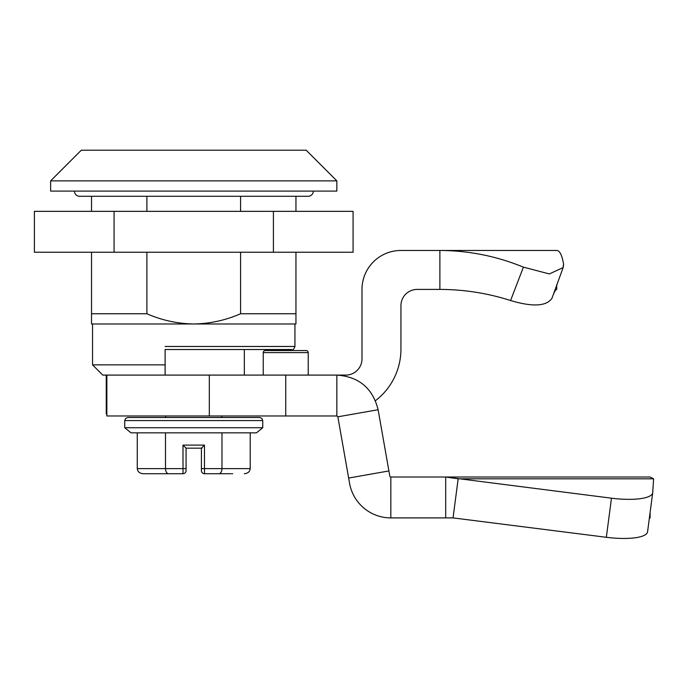 <?xml version="1.0" encoding="UTF-8"?>
<svg xmlns="http://www.w3.org/2000/svg" width="688" height="688" viewBox="0 0 688 688"><rect width="100%" height="100%" fill="white"/><g stroke="black" fill="none" stroke-linecap="round" stroke-linejoin="round"><path stroke-width="1.03" d="M306.177 150.208L81.304 150.208L50.637 180.875L50.637 191.101L336.845 191.101L336.845 180.875L306.177 150.208M336.845 180.875L50.637 180.875M295.952 196.286L295.952 211.345M295.952 252.238L295.952 323.979L193.698 323.979C209.935 323.721 225.561 320.316 240.585 313.754L240.585 252.238M240.585 211.345L240.585 196.286M240.585 313.754L295.952 313.754M146.897 196.286L146.897 211.345M146.897 252.238L146.897 313.754L91.521 313.754L91.521 252.238M91.521 211.345L91.521 196.286M91.521 313.754L91.521 323.979L193.698 323.979C177.495 323.704 161.895 320.298 146.897 313.754M390.836 477.016L390.836 517.901L445.695 517.901L445.695 477.016L650.126 477.016L653.6 478.805L652.723 492.522A40.884 10.802 -172.5 0 1 652.706 492.711A40.884 10.802 -172.5 0 1 611.469 498.189L445.695 477.016L390.836 477.016A1.023 1.023 0 0 1 389.829 476.173L378.116 409.721C372.724 388.221 358.964 376.68 336.845 375.089L102.77 375.089L92.545 364.864L165.12 364.864L165.12 375.089L165.12 349.53L291.867 349.53M193.741 323.979L92.545 323.979L92.545 364.864M290.8 350.553L290.8 349.9M294.937 323.979L294.937 346.468C292.615 352.204 292.512 349.143 287.61 349.53L287.679 349.53M290.259 349.538L287.73 349.53M165.12 349.53L165.12 364.864M165.12 346.468L294.937 346.468M273.411 252.238L273.411 211.345L353.082 211.345L353.082 252.238L114.07 252.238L114.07 211.345L34.4 211.345L34.4 252.238L114.07 252.238M273.411 211.345L114.07 211.345M390.836 517.901A41.908 41.908 0 0 1 349.564 483.268L348.644 478.048L388.909 470.945M649.395 517.901L650.126 517.901L650.126 512.336M445.695 517.901L453.039 517.901L606.343 537.294A40.884 10.802 7.5 0 0 647.571 531.807L652.706 492.711M378.116 409.721L337.851 416.816L348.644 478.048M445.695 477.016L458.165 478.805L453.039 517.901M375.45 400.691A64.904 64.904 0 0 0 400.941 349.126L400.941 305.635A16.228 16.228 0 0 1 417.16 289.407L439.881 289.407L439.881 250.466L400.941 250.466A38.941 38.941 0 0 0 361.991 289.407L361.991 358.861A16.228 16.228 0 0 1 345.763 375.089L336.845 375.089L336.845 415.973L337.851 416.816M263.246 352.6L308.224 352.6L308.224 375.089L308.224 352.6A2.047 2.047 0 0 0 306.177 350.553L265.293 350.553A2.047 2.047 -90 0 0 263.246 352.6L263.246 375.089M285.735 375.089L285.735 415.973L336.845 415.973M106.855 375.089L106.855 415.973L285.735 415.973M188.632 448.172L191.694 448.172L188.632 448.172M198.849 448.172L201.919 448.172L198.849 448.172M191.694 448.172L195.788 448.172M131.004 432.838L256.478 432.838L262.739 427.73L124.743 427.73L131.004 432.838M165.627 417.504L259.668 417.504L127.813 417.504L165.627 417.504L165.627 415.973M250.217 432.838L250.217 468.614L221.975 468.614C221.785 471.701 220.805 473.404 219.025 473.722L204.465 473.722A3.07 3.07 41.8 0 1 201.403 470.661L201.403 448.172L186.07 448.172L183.008 445.102L204.474 445.102L204.474 468.614L221.975 468.614L221.975 432.838M201.403 448.172L204.474 445.102M186.07 448.172L186.07 470.661A3.07 3.07 180 0 1 183.008 473.722L168.457 473.722C166.677 473.404 165.688 471.701 165.498 468.614L165.498 432.838M186.07 470.661L186.07 468.614L186.07 470.661M183.034 473.722L143.164 473.722C139.604 473.404 137.643 471.701 137.265 468.614L137.265 432.838M157.483 473.722L168.457 473.722M149.786 473.722L150.775 473.722M150.835 473.722L152.925 473.722M157.647 473.731L154.826 473.722M201.403 468.614L204.474 468.614L204.474 473.731L229.973 473.722M219.025 473.722L230.893 473.722M250.217 468.614C249.839 471.701 247.869 473.404 244.309 473.722M313.315 191.101A5.194 5.194 0 0 1 308.121 196.286L79.645 196.286A5.194 5.194 0 0 1 74.45 191.101M556.712 284.626L556.712 289.407C555.586 289.459 554.003 292.426 551.948 298.334C546.384 306.349 532.589 307.089 510.573 300.527C487.672 293.191 464.108 289.485 439.881 289.407M523.413 267.142L549.351 273.936L563.145 267.572L563.541 263.848C561.958 254.999 559.688 250.535 556.712 250.466L439.881 250.466C468.666 250.57 496.504 256.125 523.413 267.142L510.573 300.527M106.262 375.089L106.262 414.03L106.855 414.03M563.627 264.785L563.145 267.572L552.051 298.076M606.343 537.294L611.469 498.189M458.165 478.805L653.6 478.805M209.315 375.089L209.315 415.973M262.739 427.73L262.739 420.574L124.743 420.574L124.743 427.73M183.008 473.722L183.008 445.102M137.265 468.614L186.07 468.614M165.507 349.53L196.828 349.53M244.335 349.53L244.335 375.089M221.846 415.973L221.846 417.504M262.739 420.574L261.853 418.424L259.668 417.504M124.743 420.574L125.629 418.424L127.813 417.504M155.677 473.722L156.589 473.722M231.804 473.722L232.656 473.722"/></g></svg>
